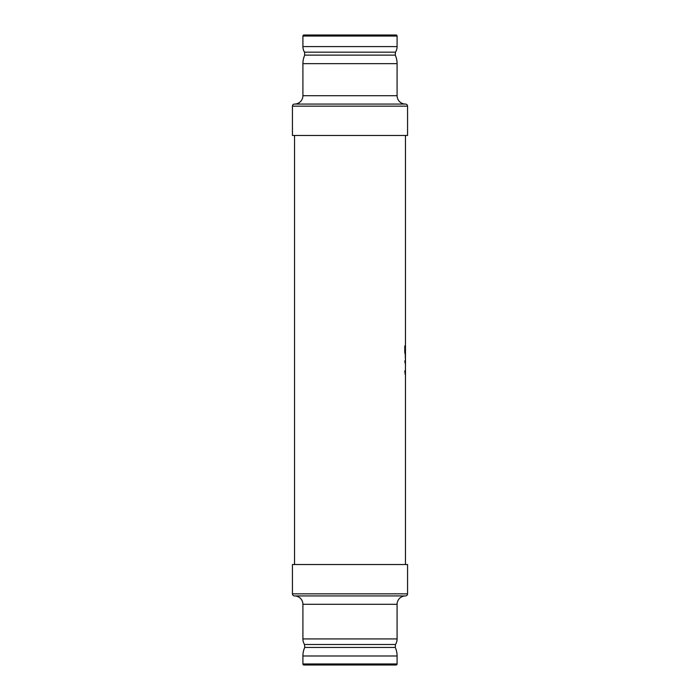 <?xml version="1.0" encoding="UTF-8"?>
<svg xmlns="http://www.w3.org/2000/svg" width="700" height="700" viewBox="0 0 700 700"><rect width="100%" height="100%" fill="white"/><g stroke="black" fill="none" stroke-linecap="round" stroke-linejoin="round"><path stroke-width="1.05" d="M405.466 135.468L405.466 345.914L404.775 346.159L404.784 352.223L405.466 352.223L405.466 564.532M294.534 135.468L294.534 564.532M405.248 355.766L405.466 360.535L404.757 360.955L405.466 364.56L405.466 370.519L404.757 370.939L405.239 374.57M405.457 353.395L405.466 350.998M405.466 355.766L404.784 352.223M404.81 345.914L405.466 345.914L405.466 352.223M407.558 135.468L292.442 135.468L292.442 106.164L407.558 106.164L407.558 135.468M407.558 106.164A2.091 2.091 0 0 0 405.466 104.072L294.534 104.072A2.091 2.091 0 0 0 292.442 106.164M294.534 104.072A8.374 8.374 0 0 0 302.908 95.699L397.092 95.699A8.374 8.374 0 0 0 405.466 104.072M397.092 63.656A20.93 20.93 0 0 0 395.273 55.116L304.727 55.116A20.93 20.93 0 0 0 302.908 63.656L397.092 63.656L397.092 95.699M304.517 52.167A10.465 10.465 0 0 1 302.908 46.585L397.092 46.585A10.465 10.465 0 0 1 395.483 52.167L304.517 52.167L304.727 55.116M397.092 36.05L302.908 36.05A1.05 1.05 0 0 1 303.957 35L396.043 35A1.05 1.05 0 0 1 397.092 36.05L397.092 46.585M319.13 35L350 35M407.558 593.836L292.442 593.836L292.442 564.532L407.558 564.532L407.558 593.836A2.091 2.091 0 0 1 405.466 595.928A8.374 8.374 0 0 0 397.092 604.301L397.092 638.916L302.908 638.916A10.465 10.465 0 0 0 304.517 644.49L304.727 647.447A20.93 20.93 0 0 0 302.908 655.979L397.092 655.979L397.092 663.95L302.908 663.95A1.05 1.05 0 0 0 303.957 665L396.043 665A1.05 1.05 0 0 0 397.092 663.95M292.442 593.836A2.091 2.091 0 0 0 294.534 595.928A8.374 8.374 0 0 1 302.908 604.301L397.092 604.301M405.466 595.928L294.534 595.928M304.517 644.49L395.483 644.49A10.465 10.465 0 0 0 397.092 638.916M304.727 647.447L395.273 647.447A20.93 20.93 0 0 1 397.092 655.979M404.775 352.039L405.466 352.039M404.775 346.159L405.466 346.159M404.757 370.939L405.466 370.939M404.757 360.955L405.466 360.955M302.908 63.656L302.908 95.699M395.273 55.116L395.483 52.167M302.908 36.05L302.908 46.585M302.908 604.301L302.908 638.916M395.483 644.49L395.273 647.447M302.908 655.979L302.908 663.95"/></g></svg>
